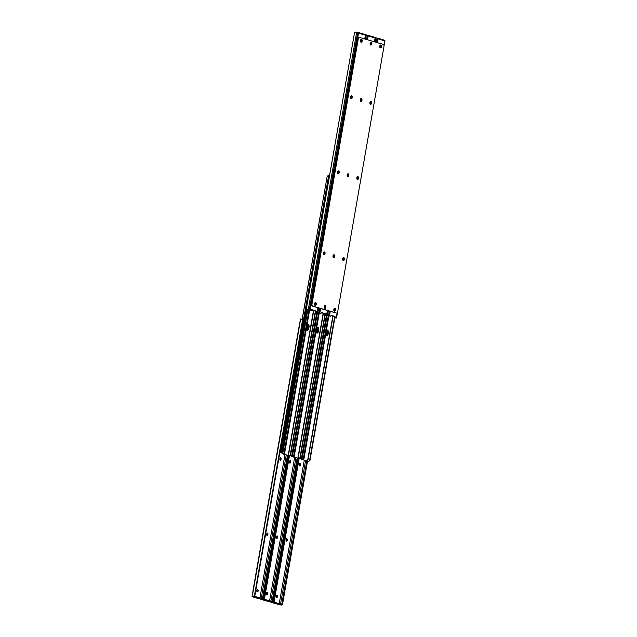 <?xml version="1.0" encoding="UTF-8"?>
<svg xmlns="http://www.w3.org/2000/svg" width="637" height="637" viewBox="0 0 637 637"><rect width="100%" height="100%" fill="white"/><g stroke="black" fill="none" stroke-linecap="round" stroke-linejoin="round"><path stroke-width="0.96" d="M325.284 305.41A1.489 0.884 96.3 0 0 325.188 305.394A1.489 0.884 96.3 0 0 324.161 306.692A1.489 0.884 96.3 0 0 324.774 308.324A1.489 0.884 96.3 0 0 324.862 308.348A1.489 0.884 96.3 0 0 325.897 307.042A1.489 0.884 96.3 0 0 325.284 305.41M343.773 257.627A1.489 0.884 96.3 0 0 343.685 257.603A1.489 0.884 96.3 0 0 342.65 258.909A1.489 0.884 96.3 0 0 343.263 260.541A1.489 0.884 96.3 0 0 343.359 260.557A1.489 0.884 96.3 0 0 344.394 259.259A1.489 0.884 96.3 0 0 343.773 257.627M334.114 254.792A1.489 0.884 96.3 0 0 334.027 254.776A1.489 0.884 96.3 0 0 332.992 256.074A1.489 0.884 96.3 0 0 333.605 257.706A1.489 0.884 96.3 0 0 333.7 257.722A1.489 0.884 96.3 0 0 334.728 256.424A1.489 0.884 96.3 0 0 334.114 254.792M361.386 98.56A1.489 0.884 96.3 0 0 361.29 98.544A1.489 0.884 96.3 0 0 360.263 99.842A1.489 0.884 96.3 0 0 360.876 101.474A1.489 0.884 96.3 0 0 360.964 101.49A1.489 0.884 96.3 0 0 361.999 100.192A1.489 0.884 96.3 0 0 361.386 98.56M371.045 101.394A1.489 0.884 96.3 0 0 370.949 101.371A1.489 0.884 96.3 0 0 369.922 102.676A1.489 0.884 96.3 0 0 370.535 104.309A1.489 0.884 96.3 0 0 370.623 104.325A1.489 0.884 96.3 0 0 371.658 103.027A1.489 0.884 96.3 0 0 371.045 101.394M380.886 44.988A1.489 0.884 96.3 0 0 380.799 44.964A1.489 0.884 96.3 0 0 379.763 46.27A1.489 0.884 96.3 0 0 380.377 47.902A1.489 0.884 96.3 0 0 380.472 47.918A1.489 0.884 96.3 0 0 381.499 46.62A1.489 0.884 96.3 0 0 380.886 44.988M361.569 39.319A1.489 0.884 96.3 0 0 361.482 39.303A1.489 0.884 96.3 0 0 360.446 40.601A1.489 0.884 96.3 0 0 361.06 42.233A1.489 0.884 96.3 0 0 361.155 42.257A1.489 0.884 96.3 0 0 362.182 40.951A1.489 0.884 96.3 0 0 361.569 39.319M371.228 42.153A1.489 0.884 96.3 0 0 371.14 42.138A1.489 0.884 96.3 0 0 370.105 43.435A1.489 0.884 96.3 0 0 370.718 45.068A1.489 0.884 96.3 0 0 370.814 45.084A1.489 0.884 96.3 0 0 371.841 43.786A1.489 0.884 96.3 0 0 371.228 42.153M334.943 308.244A1.489 0.884 96.3 0 0 334.847 308.228A1.489 0.884 96.3 0 0 333.82 309.526A1.489 0.884 96.3 0 0 334.433 311.159A1.489 0.884 96.3 0 0 334.521 311.175A1.489 0.884 96.3 0 0 335.556 309.877A1.489 0.884 96.3 0 0 334.943 308.244M348.256 173.782A1.489 0.884 96.3 0 0 348.168 173.766A1.489 0.884 96.3 0 0 347.133 175.064A1.489 0.884 96.3 0 0 347.746 176.696A1.489 0.884 96.3 0 0 347.834 176.72A1.489 0.884 96.3 0 0 348.869 175.414A1.489 0.884 96.3 0 0 348.256 173.782M357.914 176.616A1.489 0.884 96.3 0 0 357.827 176.592A1.489 0.884 96.3 0 0 356.792 177.898A1.489 0.884 96.3 0 0 357.405 179.53A1.489 0.884 96.3 0 0 357.5 179.546A1.489 0.884 96.3 0 0 358.527 178.249A1.489 0.884 96.3 0 0 357.914 176.616M351.728 95.725A1.489 0.884 96.3 0 0 351.632 95.709A1.489 0.884 96.3 0 0 350.605 97.007A1.489 0.884 96.3 0 0 351.218 98.639A1.489 0.884 96.3 0 0 351.305 98.663A1.489 0.884 96.3 0 0 352.341 97.357A1.489 0.884 96.3 0 0 351.728 95.725M324.456 251.957A1.489 0.884 96.3 0 0 324.368 251.941A1.489 0.884 96.3 0 0 323.333 253.239A1.489 0.884 96.3 0 0 323.946 254.872A1.489 0.884 96.3 0 0 324.042 254.896A1.489 0.884 96.3 0 0 325.069 253.59A1.489 0.884 96.3 0 0 324.456 251.957M315.626 302.583A1.489 0.884 96.3 0 0 315.53 302.559A1.489 0.884 96.3 0 0 314.503 303.865A1.489 0.884 96.3 0 0 315.116 305.497A1.489 0.884 96.3 0 0 315.204 305.513A1.489 0.884 96.3 0 0 316.239 304.215A1.489 0.884 96.3 0 0 315.626 302.583M338.597 170.947A1.489 0.884 96.3 0 0 338.51 170.931A1.489 0.884 96.3 0 0 337.475 172.237A1.489 0.884 96.3 0 0 338.088 173.869A1.489 0.884 96.3 0 0 338.175 173.885A1.489 0.884 96.3 0 0 339.21 172.579A1.489 0.884 96.3 0 0 338.597 170.947M383.227 44.375A1.855 1.107 -83.7 0 1 383.984 46.517L337.737 311.509A1.855 1.107 -83.7 0 1 336.455 313.038A1.855 1.107 -83.7 0 1 336.344 313.014L312.775 306.102A1.855 1.107 -83.7 0 1 312.019 303.968L358.273 38.976A1.855 1.107 -83.7 0 1 359.547 37.44A1.855 1.107 -83.7 0 1 359.658 37.464L383.227 44.375M359.427 37.44L359.101 37.408A1.855 1.107 96.3 0 0 358.989 37.384A1.855 1.107 96.3 0 0 357.715 38.913L311.461 303.905A1.855 1.107 96.3 0 0 312.218 306.039L335.787 312.95A1.855 1.107 96.3 0 0 335.906 312.974A1.855 1.107 96.3 0 0 336.017 312.974M324.591 308.236A1.489 0.884 96.3 0 0 325.348 306.907A1.489 0.884 96.3 0 0 324.902 305.442M343.088 260.453A1.489 0.884 96.3 0 0 343.845 259.116A1.489 0.884 96.3 0 0 343.399 257.651M333.43 257.619A1.489 0.884 96.3 0 0 334.186 256.289A1.489 0.884 96.3 0 0 333.74 254.816M360.693 101.387A1.489 0.884 96.3 0 0 361.45 100.049A1.489 0.884 96.3 0 0 361.004 98.584M370.352 104.221A1.489 0.884 96.3 0 0 371.108 102.883A1.489 0.884 96.3 0 0 370.662 101.418M380.201 47.815A1.489 0.884 96.3 0 0 380.958 46.477A1.489 0.884 96.3 0 0 380.512 45.012M360.884 42.146A1.489 0.884 96.3 0 0 361.641 40.816A1.489 0.884 96.3 0 0 361.195 39.351M370.543 44.98A1.489 0.884 96.3 0 0 371.299 43.642A1.489 0.884 96.3 0 0 370.853 42.177M334.258 311.071A1.489 0.884 96.3 0 0 335.006 309.741A1.489 0.884 96.3 0 0 334.56 308.268M347.571 176.608A1.489 0.884 96.3 0 0 348.32 175.279A1.489 0.884 96.3 0 0 347.882 173.805M357.23 179.443A1.489 0.884 96.3 0 0 357.986 178.105A1.489 0.884 96.3 0 0 357.54 176.64M351.035 98.552A1.489 0.884 96.3 0 0 351.791 97.222A1.489 0.884 96.3 0 0 351.345 95.757M323.771 254.784A1.489 0.884 96.3 0 0 324.528 253.454A1.489 0.884 96.3 0 0 324.082 251.989M314.933 305.41A1.489 0.884 96.3 0 0 315.689 304.072A1.489 0.884 96.3 0 0 315.243 302.607M337.913 173.774A1.489 0.884 96.3 0 0 338.661 172.444A1.489 0.884 96.3 0 0 338.223 170.979M335.675 317.807L334.544 317.481L334.489 316.406L335.046 316.47L334.369 316.892M335.651 317.943L336.511 317.99L334.927 316.955M379.843 47.281A1.043 0.621 96.3 0 0 380.233 46.525A1.043 0.621 96.3 0 0 380.026 45.482M380.13 45.323L380.146 45.323A1.043 0.621 -83.7 0 1 380.146 45.323L380.361 45.386A1.043 0.621 -83.7 0 1 380.783 46.589A1.043 0.621 -83.7 0 1 380.066 47.449A1.043 0.621 -83.7 0 1 380.002 47.441L379.891 47.401M333.899 310.538A1.043 0.621 96.3 0 0 334.282 309.789A1.043 0.621 96.3 0 0 334.083 308.738M334.186 308.579L334.202 308.587A1.043 0.621 -83.7 0 1 334.202 308.587L334.417 308.642A1.043 0.621 -83.7 0 1 334.839 309.845A1.043 0.621 -83.7 0 1 334.122 310.713A1.043 0.621 -83.7 0 1 334.059 310.697L333.947 310.665M330.133 316.175L325.571 314.917L327.545 315.49L328.366 310.776M377.526 38.753L378.083 38.443L377.813 38.961L377 38.069L375.289 37.623M342.73 259.928A1.043 0.621 96.3 0 0 342.977 259.315L343.04 258.956A1.043 0.621 96.3 0 0 342.945 258.065L342.666 259.665M356.871 178.917A1.043 0.621 96.3 0 0 357.118 178.304L357.182 177.946A1.043 0.621 96.3 0 0 357.086 177.062M370.001 103.688A1.043 0.621 96.3 0 0 370.248 103.083L370.312 102.716A1.043 0.621 96.3 0 0 370.216 101.832M335.046 316.47L331.033 315.291L330.659 316.231L327.545 315.49M384.27 40.322L384.939 40.394L384.589 40.951L384.238 40.25A0.693 0.557 -73.7 0 0 383.864 39.98L377.86 38.22M384.939 40.394L383.872 45.068M343.16 257.81A1.043 0.621 -83.7 0 1 343.598 259.012L343.534 259.378A1.043 0.621 -83.7 0 1 342.889 260.238M357.301 176.799A1.043 0.621 -83.7 0 1 357.739 178.002L357.675 178.368A1.043 0.621 -83.7 0 1 357.031 179.236M370.431 101.578A1.043 0.621 -83.7 0 1 370.869 102.78L370.806 103.146A1.043 0.621 -83.7 0 1 370.153 104.006M331.001 315.61L334.489 316.406M335.237 317.998L334.353 317.497M335.388 317.943L334.465 317.457M376.292 42.345L377.032 38.101L377.709 38.172A0.693 0.557 106.3 0 1 378.083 38.443M326.017 314.981L324.886 314.646L324.83 313.579L325.388 313.635L324.711 314.057M325.993 315.108L326.853 315.164L325.268 314.121M370.185 44.447A1.043 0.621 96.3 0 0 370.567 43.698A1.043 0.621 96.3 0 0 370.368 42.647M370.471 42.488L370.487 42.496A1.043 0.621 -83.7 0 1 370.487 42.496L370.702 42.552A1.043 0.621 -83.7 0 1 371.124 43.754A1.043 0.621 -83.7 0 1 370.408 44.622A1.043 0.621 -83.7 0 1 370.344 44.606L370.232 44.574M324.241 307.703A1.043 0.621 96.3 0 0 324.623 306.954A1.043 0.621 96.3 0 0 324.424 305.903L324.169 307.448M324.544 305.752L324.528 305.752A1.043 0.621 -83.7 0 1 324.544 305.752L324.759 305.816A1.043 0.621 -83.7 0 1 325.181 307.018A1.043 0.621 -83.7 0 1 324.464 307.878A1.043 0.621 -83.7 0 1 324.4 307.862L324.289 307.83M320.475 313.34L315.912 312.09L317.887 312.663L318.707 307.942M367.868 35.919L368.425 35.616L368.154 36.126L367.342 35.234L365.63 34.788M333.071 257.093A1.043 0.621 96.3 0 0 333.318 256.488L333.382 256.122A1.043 0.621 96.3 0 0 333.286 255.238L333.008 256.83M347.213 176.083A1.043 0.621 96.3 0 0 347.46 175.478L347.523 175.111A1.043 0.621 96.3 0 0 347.428 174.227M360.343 100.861A1.043 0.621 96.3 0 0 360.59 100.256L360.653 99.89A1.043 0.621 96.3 0 0 360.558 99.006M325.388 313.635L321.374 312.464L321 313.404L317.887 312.663M374.612 37.487L375.281 37.567L374.93 38.116L374.58 37.416A0.693 0.557 -73.7 0 0 374.206 37.145L368.202 35.385M375.281 37.567L374.293 41.755M333.501 254.975A1.043 0.621 -83.7 0 1 333.939 256.185L333.876 256.544A1.043 0.621 -83.7 0 1 333.231 257.412M347.643 173.965A1.043 0.621 -83.7 0 1 348.081 175.175L348.017 175.533A1.043 0.621 -83.7 0 1 347.364 176.401M360.765 98.743A1.043 0.621 -83.7 0 1 361.211 99.953L361.147 100.312A1.043 0.621 -83.7 0 1 360.494 101.179M321.343 312.775L324.83 313.579M325.579 315.164L324.695 314.662M325.73 315.116L324.806 314.622M367.366 35.266L368.051 35.338A0.693 0.557 106.3 0 1 368.425 35.616M316.358 312.146L315.227 311.812L315.172 310.745L315.729 310.808L315.052 311.222M316.334 312.281L317.178 312.345L315.61 311.286M360.526 41.612A1.043 0.621 96.3 0 0 360.908 40.864A1.043 0.621 96.3 0 0 360.709 39.812M360.813 39.661L360.829 39.661A1.043 0.621 -83.7 0 1 360.829 39.661L361.044 39.725A1.043 0.621 -83.7 0 1 361.466 40.927A1.043 0.621 -83.7 0 1 360.749 41.787A1.043 0.621 -83.7 0 1 360.685 41.771L360.574 41.739M314.574 304.876A1.043 0.621 96.3 0 0 314.965 304.12A1.043 0.621 96.3 0 0 314.766 303.069M314.869 302.917L314.885 302.917A1.043 0.621 -83.7 0 1 314.885 302.917L315.1 302.981A1.043 0.621 -83.7 0 1 315.522 304.183A1.043 0.621 -83.7 0 1 314.805 305.043A1.043 0.621 -83.7 0 1 314.742 305.035L314.63 304.996M310.816 310.506L306.588 309.598L306.301 308.611L354.61 32.2L306.254 309.256L308.228 309.829L356.704 32.081L354.61 32.2M358.201 33.092L358.766 32.782L358.496 33.299L356.704 32.081M323.413 254.259A1.043 0.621 96.3 0 0 323.66 253.653L323.723 253.287A1.043 0.621 96.3 0 0 323.628 252.403L323.349 253.996M337.554 173.248A1.043 0.621 96.3 0 0 337.801 172.643L337.865 172.277A1.043 0.621 96.3 0 0 337.769 171.393M350.684 98.026A1.043 0.621 96.3 0 0 350.931 97.421L350.995 97.055A1.043 0.621 96.3 0 0 350.899 96.171M315.729 310.808L311.716 309.63L311.342 310.569L308.228 309.829M317.178 312.345L317.982 307.735L317.194 312.329M364.953 34.661L365.622 34.732L365.272 35.282L364.921 34.589A0.693 0.557 -73.7 0 0 364.547 34.31L358.543 32.551M365.622 34.756L364.635 38.929M323.843 252.141A1.043 0.621 -83.7 0 1 324.281 253.351L324.217 253.717A1.043 0.621 -83.7 0 1 323.572 254.577M337.984 171.138A1.043 0.621 -83.7 0 1 338.422 172.34L338.358 172.707A1.043 0.621 -83.7 0 1 337.706 173.567M351.106 95.908A1.043 0.621 -83.7 0 1 351.552 97.119L351.489 97.485A1.043 0.621 -83.7 0 1 350.836 98.345M311.684 309.948L315.172 310.745M315.92 312.337L315.036 311.827M316.071 312.281L315.148 311.788M309.263 310.02L357.715 32.439L358.392 32.511A0.693 0.557 106.3 0 1 358.766 32.782M299.47 324.814A1.855 1.107 96.3 0 0 299.263 325.491L253.016 590.483A1.855 1.107 96.3 0 0 252.977 591.208M276.657 536.139A1.489 0.884 -83.7 0 1 276.442 537.994M286.316 538.974A1.489 0.884 -83.7 0 1 286.101 540.829M276.474 595.388A1.489 0.884 -83.7 0 1 276.291 597.188M257.157 589.719A1.489 0.884 -83.7 0 1 256.974 591.518M266.815 592.553A1.489 0.884 -83.7 0 1 266.632 594.353M289.787 460.917A1.489 0.884 -83.7 0 1 289.572 462.773M299.446 463.752A1.489 0.884 -83.7 0 1 299.231 465.607M266.999 533.312A1.489 0.884 -83.7 0 1 266.784 535.168M280.129 458.083A1.489 0.884 -83.7 0 1 279.914 459.938M277.087 595.348A1.043 0.621 -83.7 0 1 277.509 596.551A1.043 0.621 -83.7 0 1 276.792 597.41A1.043 0.621 -83.7 0 1 276.729 597.402L276.514 597.339A1.043 0.621 -83.7 0 1 276.076 596.192A1.043 0.621 -83.7 0 1 276.808 595.277A1.043 0.621 -83.7 0 1 276.872 595.292L276.625 595.3M276.45 597.315A1.043 0.621 96.3 0 0 276.952 596.495A1.043 0.621 96.3 0 0 276.585 595.316M279.285 603.502L304.287 460.264M299.199 464.357A1.043 0.621 -83.7 0 1 299.916 463.497A1.043 0.621 -83.7 0 1 300.401 464.707L300.338 465.074A1.043 0.621 -83.7 0 1 299.621 465.934A1.043 0.621 -83.7 0 1 299.135 464.723L299.199 464.357M286.069 539.579A1.043 0.621 -83.7 0 1 286.785 538.719A1.043 0.621 -83.7 0 1 287.279 539.937L287.215 540.295A1.043 0.621 -83.7 0 1 286.499 541.155A1.043 0.621 -83.7 0 1 286.005 539.945L286.069 539.579M272.166 602.355L273.607 602.22L298.705 458.449L300.29 457.7L325.236 314.75M280.081 604.656L279.317 604.601L280.105 604.688M274.396 602.204L274.276 602.889L280.806 604.696L280.75 603.932L273.735 602.132M299.358 465.79A1.043 0.621 96.3 0 0 299.788 465.01L299.852 464.652A1.043 0.621 96.3 0 0 299.629 463.577M286.228 541.02A1.043 0.621 96.3 0 0 286.658 540.24L286.722 539.873A1.043 0.621 96.3 0 0 286.499 538.798M272.19 602.459L273.607 602.22A1.393 1.37 -109.9 0 0 274.133 601.631L299.159 458.465M271.489 601.814L271.378 602.268M307.48 461.164L282.573 604.107L281.936 605.15L279.747 604.816M306.899 461.029L282.016 603.629L281.713 604.672L280.543 604.903M280.806 604.696L272.453 602.69A0.693 0.557 106.3 0 1 272.103 602.451M274.276 602.889L272.453 602.69M274.133 601.631L299.119 458.465M307.52 461.172L282.573 604.107M281.896 603.98L306.851 461.013M267.421 592.521A1.043 0.621 -83.7 0 1 267.851 593.724A1.043 0.621 -83.7 0 1 267.134 594.584A1.043 0.621 -83.7 0 1 267.07 594.568L266.855 594.504A1.043 0.621 -83.7 0 1 266.417 593.358A1.043 0.621 -83.7 0 1 267.15 592.442A1.043 0.621 -83.7 0 1 267.214 592.458L266.967 592.466M266.792 594.48A1.043 0.621 96.3 0 0 267.293 593.66A1.043 0.621 96.3 0 0 266.927 592.482M269.626 600.675L294.628 457.43M289.54 461.522A1.043 0.621 -83.7 0 1 290.257 460.662A1.043 0.621 -83.7 0 1 290.743 461.881L290.679 462.239A1.043 0.621 -83.7 0 1 289.962 463.107A1.043 0.621 -83.7 0 1 289.477 461.889L289.54 461.522M276.41 536.744A1.043 0.621 -83.7 0 1 277.127 535.884A1.043 0.621 -83.7 0 1 277.621 537.102L277.557 537.469A1.043 0.621 -83.7 0 1 276.832 538.329A1.043 0.621 -83.7 0 1 276.347 537.11L276.41 536.744M262.5 599.521L263.949 599.385L289.047 455.614L290.631 454.866L315.578 311.915M270.414 601.822L269.658 601.766L270.446 601.854M264.737 599.369L264.618 600.054L271.147 601.861L271.091 601.105L264.076 599.298M289.7 462.964A1.043 0.621 96.3 0 0 290.122 462.183L290.185 461.817A1.043 0.621 96.3 0 0 289.97 460.742M276.569 538.185A1.043 0.621 96.3 0 0 276.999 537.405L277.063 537.039A1.043 0.621 96.3 0 0 276.84 535.964M262.532 599.632L263.949 599.385A1.393 1.37 -109.9 0 0 264.474 598.796L289.501 455.638M261.831 598.979L261.767 599.544L262.548 599.632M297.821 458.329L272.915 601.272L272.278 602.315L270.088 601.981M297.24 458.194L272.349 600.802L272.055 601.838L270.884 602.069M271.147 601.861L262.794 599.855A0.693 0.557 106.3 0 1 262.444 599.624M264.618 600.054L262.794 599.855M264.474 598.796L289.461 455.63M297.861 458.337L272.915 601.272M272.238 601.145L297.192 458.178M257.762 589.687A1.043 0.621 -83.7 0 1 258.192 590.889A1.043 0.621 -83.7 0 1 257.467 591.749A1.043 0.621 -83.7 0 1 257.404 591.733L257.197 591.677A1.043 0.621 -83.7 0 1 256.759 590.523A1.043 0.621 -83.7 0 1 257.483 589.607A1.043 0.621 -83.7 0 1 257.555 589.623L257.3 589.639M257.133 591.654A1.043 0.621 96.3 0 0 257.635 590.825A1.043 0.621 96.3 0 0 257.268 589.647M259.968 597.84L284.97 454.595M279.882 458.696A1.043 0.621 -83.7 0 1 280.599 457.828A1.043 0.621 -83.7 0 1 281.084 459.046L281.021 459.412A1.043 0.621 -83.7 0 1 280.304 460.272A1.043 0.621 -83.7 0 1 279.818 459.054L279.882 458.696M266.752 533.917A1.043 0.621 -83.7 0 1 267.468 533.058A1.043 0.621 -83.7 0 1 267.954 534.268L267.89 534.634A1.043 0.621 -83.7 0 1 267.174 535.494A1.043 0.621 -83.7 0 1 266.688 534.284L266.752 533.917M252.841 596.694L254.29 596.558L302.647 319.503A1.393 1.37 -109.9 0 1 302.933 320.252L254.816 595.961A1.393 1.37 -109.9 0 1 254.29 596.558L252.109 596.71M252.069 596.439L300.489 319.01L302.647 319.503M260.756 598.987L260 598.931L260.788 599.019M255.071 596.543L254.951 597.227L261.488 599.035L261.433 598.27L254.418 596.471M280.041 460.129A1.043 0.621 96.3 0 0 280.463 459.349L280.527 458.982A1.043 0.621 96.3 0 0 280.312 457.907M266.911 535.351A1.043 0.621 96.3 0 0 267.341 534.57L267.405 534.204A1.043 0.621 96.3 0 0 267.182 533.137M253.136 596.805L254.179 596.598M252.172 596.144L252.053 596.574L252.172 596.144M288.163 455.503L263.256 598.438L262.619 599.489L260.429 599.154M287.582 455.367L262.691 597.968L262.396 599.003L261.226 599.242M261.488 599.035L253.136 597.02A0.693 0.557 106.3 0 1 252.785 596.789M254.951 597.227L253.136 597.02M254.816 595.961L302.933 320.252M288.203 455.511L263.256 598.438M262.579 598.31L287.534 455.351M316.462 332.864A2.317 1.378 96.3 0 0 317.417 331.121L317.656 329.751A2.317 1.378 96.3 0 0 317.162 327.362M306.803 330.03A2.317 1.378 96.3 0 0 307.759 328.286L307.997 326.916A2.317 1.378 96.3 0 0 307.504 324.528M326.12 335.691A2.317 1.378 96.3 0 0 327.084 333.947L327.314 332.586A2.317 1.378 96.3 0 0 326.821 330.189M282.279 451.888A1.855 1.107 -83.7 0 1 282.215 450.582L306.811 309.646M302.002 458.298L300.266 457.788M291.834 455.32L290.607 454.961M306.286 309.431L281.658 450.518A1.855 1.107 96.3 0 0 282.167 452.533M290.647 455.073L291.818 455.415M300.242 457.884L301.476 458.25M326.765 330.229A2.206 1.314 -83.7 0 1 327.259 332.522L327.004 333.979A2.206 1.314 -83.7 0 1 326.072 335.643M301.452 458.409L300.146 458.099M325.825 335.317A2.206 1.314 96.3 0 0 326.447 333.915L326.701 332.458A2.206 1.314 96.3 0 0 326.455 330.492M326.67 331.049L325.953 335.166M333.047 316.207L307.751 461.14L308.889 461.307L308.276 461.276L301.285 459.357L301.811 459.381L326.932 315.45M326.327 335.834A2.206 1.314 96.3 0 0 327.561 334.035L327.816 332.578A2.206 1.314 96.3 0 0 327.06 330.093M307.751 461.14L301.978 459.484L303.347 459.659L303.913 459.07L303.499 458.64L328.445 315.721M328.302 315.697L303.276 459.118L301.811 459.381M326.327 330.643A2.206 1.314 -83.7 0 1 327.346 330.077A2.206 1.314 -83.7 0 1 328.373 332.641L328.119 334.099A2.206 1.314 -83.7 0 1 326.606 335.922A2.206 1.314 -83.7 0 1 325.611 334.759M308.603 461.204L309.566 460.726L334.56 317.481L335.102 317.537M308.889 461.307L309.948 460.535L334.895 317.584M328.915 315.825L303.913 459.07M334.64 317.505L309.566 460.726M303.276 459.118L303.499 458.64M328.891 315.817L303.945 458.751M298.713 458.449L291.627 456.522L292.152 456.554L317.274 312.616M316.669 333.008A2.206 1.314 96.3 0 0 317.903 331.208L318.158 329.751A2.206 1.314 96.3 0 0 317.401 327.267M324.981 314.678L300.035 457.613L298.944 458.369L297.845 458.274L292.319 456.649L293.689 456.833L294.254 456.243L293.84 455.813L318.787 312.886M318.643 312.863L293.617 456.291L292.152 456.554M316.669 327.816A2.206 1.314 -83.7 0 1 317.688 327.243A2.206 1.314 -83.7 0 1 318.715 329.807L318.46 331.264A2.206 1.314 -83.7 0 1 316.947 333.087A2.206 1.314 -83.7 0 1 315.952 331.925M299.9 457.899L324.902 314.654M319.256 312.998L294.254 456.243M293.617 456.291L293.84 455.813M319.233 312.99L294.286 455.925M289.055 455.614L281.968 453.695L282.494 453.719L307.615 309.781M307.01 330.173A2.206 1.314 96.3 0 0 308.244 328.373L308.499 326.916A2.206 1.314 96.3 0 0 307.743 324.432M315.323 311.843L290.376 454.778L289.286 455.543L288.187 455.439L282.661 453.815L284.03 453.998L284.596 453.409L284.182 452.979L309.128 310.06M308.985 310.028L283.959 453.456L282.494 453.719M307.01 324.981A2.206 1.314 -83.7 0 1 308.029 324.416A2.206 1.314 -83.7 0 1 309.056 326.98L308.802 328.437A2.206 1.314 -83.7 0 1 307.289 330.253A2.206 1.314 -83.7 0 1 306.293 329.098M290.241 455.065L315.243 311.819L315.785 311.875M309.598 310.163L284.596 453.409M283.959 453.456L284.182 452.979M309.574 310.155L284.628 453.09M317.107 327.394A2.206 1.314 -83.7 0 1 317.6 329.687L317.345 331.144A2.206 1.314 -83.7 0 1 316.414 332.817M291.786 455.582L290.488 455.264M316.167 332.482A2.206 1.314 96.3 0 0 316.788 331.081L317.043 329.624A2.206 1.314 96.3 0 0 316.796 327.657M317.011 328.214L316.294 332.331M279.969 452.087L282.032 452.397M307.448 324.559A2.206 1.314 -83.7 0 1 307.942 326.853L307.687 328.31A2.206 1.314 -83.7 0 1 306.755 329.982M282.127 452.748L280.161 452.174M329.48 175.828L328.724 175.724L280.487 452.103M302.264 319.169L327.251 175.979L328.724 175.724M306.508 329.655A2.206 1.314 96.3 0 0 307.13 328.246L307.384 326.789A2.206 1.314 96.3 0 0 307.138 324.83M307.353 325.388L306.628 329.496M327.251 175.979L302.161 319.113M357.715 38.913L358.273 38.976M311.461 303.905L312.019 303.968M312.218 306.039L312.775 306.102M335.787 312.95L336.344 313.014M343.04 258.956L343.598 259.012M343.534 259.378L342.977 259.315M357.182 177.946L357.739 178.002M357.675 178.368L357.118 178.304M370.312 102.716L370.869 102.78M370.806 103.146L370.248 103.083M375.273 42.042L376.021 37.742M328.588 315.689L329.393 311.079M329.48 315.888L330.277 311.334M377.176 42.599L377.813 38.961M336.256 317.879L337.148 312.751M384.422 40.76L378.02 38.881M337.53 312.186L336.511 317.99L337.506 312.234M384.015 45.729L384.891 40.704M320.411 313.332L320.968 313.396M324.886 314.646L325.443 314.71M333.382 256.122L333.939 256.185M333.876 256.544L333.318 256.488M347.523 175.111L348.081 175.175M348.017 175.533L347.46 175.478M360.653 99.89L361.211 99.953M361.147 100.312L360.59 100.256M365.614 39.215L366.363 34.916M318.922 312.855L319.734 308.244M366.633 39.51L367.374 35.266M319.822 313.062L320.618 308.499M367.517 39.773L368.154 36.126M326.598 315.044L327.394 310.49M374.763 37.925L368.361 36.046M326.845 315.14L327.641 310.561L326.853 315.164M310.752 310.506L311.31 310.561M323.723 253.287L324.281 253.351M324.217 253.717L323.66 253.653M337.865 172.277L338.422 172.34M338.358 172.707L337.801 172.643M350.995 97.055L351.552 97.119M351.489 97.485L350.931 97.421M310.163 310.227L358.496 33.299M316.939 312.21L317.736 307.655M365.105 35.099L358.703 33.22M280.583 603.884L305.577 460.639M300.338 465.074L299.788 465.01M299.852 464.652L300.401 464.707M287.215 540.295L286.658 540.24M286.722 539.873L287.279 539.937M306.787 460.997L281.713 604.672M275.67 602.443L275.55 603.128M280.63 604.617L280.75 603.932M281.021 604.975L281.936 605.15M282.016 603.629L282.597 603.741M270.924 601.049L295.918 457.812M290.679 462.239L290.122 462.183M290.185 461.817L290.743 461.881M277.557 537.469L276.999 537.405M277.063 537.039L277.621 537.102M297.129 458.162L272.055 601.838M266.011 599.608L265.892 600.293M270.972 601.79L271.091 601.105M271.362 602.148L272.278 602.315M272.349 600.802L272.939 600.906M261.266 598.223L286.26 454.977M281.021 459.412L280.463 459.349M280.527 458.982L281.084 459.046M267.89 534.634L267.341 534.57M267.405 534.204L267.954 534.268M300.672 318.93L252.196 596.678M300.505 318.994L252.053 596.574M287.47 455.336L262.396 599.003M256.353 596.781L256.233 597.466M261.313 598.955L261.433 598.27M261.696 599.313L262.619 599.489M262.691 597.968L263.28 598.079M317.656 329.751L318.15 329.807M307.997 326.916L308.491 326.972M327.314 332.586L327.808 332.633M281.658 450.518L282.215 450.582M317.911 331.168L317.417 331.121M308.252 328.342L307.759 328.286M327.569 334.003L327.084 333.947M326.447 333.915L327.004 333.979M326.701 332.458L327.259 332.522M302.838 459.532L303.347 459.659M328.373 332.641L327.816 332.578M328.119 334.099L327.561 334.035M343.064 258.805L342.945 259.458M334.274 309.152L334.067 310.354M302.026 459.412L327.139 315.482M307.504 461.108L332.809 316.135M333.828 310.283L334.099 308.754M293.179 456.705L293.689 456.833M318.715 329.807L318.158 329.751M318.46 331.264L317.903 331.208M333.406 255.978L333.286 256.623M324.615 306.325L324.408 307.52M323.389 313.372L298.092 458.314M292.359 456.586L317.481 312.648M297.845 458.274L323.15 313.308M283.521 453.87L284.03 453.998M309.056 326.98L308.499 326.916M308.802 328.437L308.244 328.373M323.747 253.144L323.628 253.797M314.957 303.491L314.75 304.685M313.73 310.545L288.434 455.479M282.701 453.751L307.822 309.821M288.187 455.439L313.492 310.474M314.511 304.621L314.782 303.093M316.788 331.081L317.345 331.144M317.043 329.624L317.6 329.687M307.13 328.246L307.687 328.31M307.384 326.789L307.942 326.853M328.628 175.724L280.391 452.103M359.547 37.44L358.989 37.384M336.455 313.038L335.906 312.974M325.825 315.251L326.662 315.411M384.931 40.561L384.023 45.792M377.781 38.188L383.936 39.996M320.443 313.34L321 313.404M316.167 312.417L317.003 312.576M368.122 35.353L374.277 37.161M310.784 310.506L311.342 310.569M306.508 309.59L307.345 309.741M358.464 32.527L364.619 34.326M271.418 602.379L272.206 602.467M272.381 602.674L278.536 604.473M262.723 599.839L268.878 601.647M253.064 597.004L259.219 598.812M326.415 315.363L301.285 459.357M316.756 312.528L291.627 456.522M307.098 309.701L281.968 453.695"/></g></svg>
